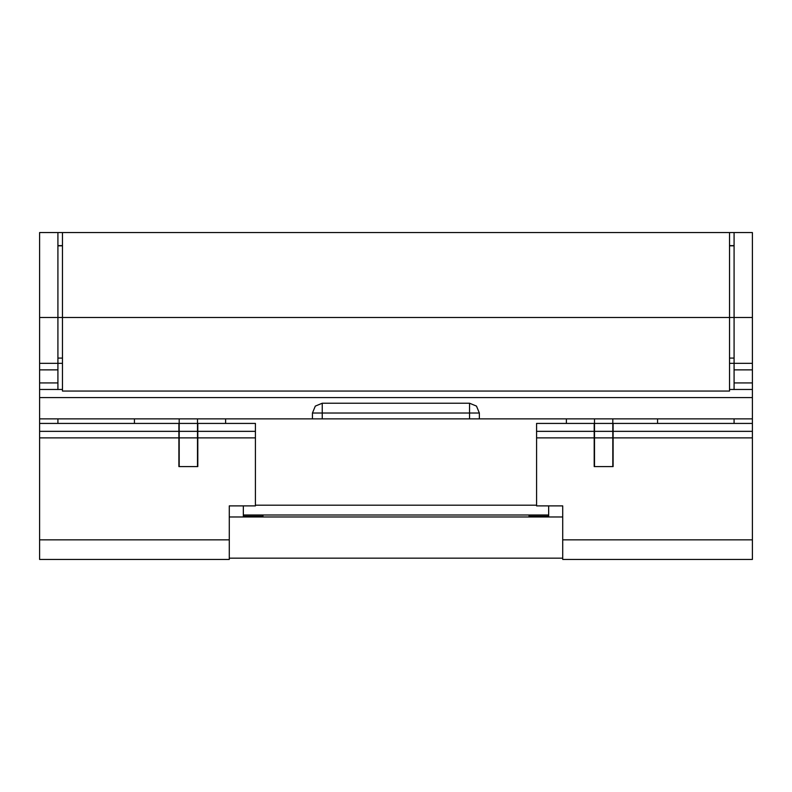 <?xml version="1.0" encoding="UTF-8"?>
<svg xmlns="http://www.w3.org/2000/svg" width="792" height="792" viewBox="0 0 792 792"><rect width="100%" height="100%" fill="white"/><g stroke="black" fill="none" stroke-linecap="round" stroke-linejoin="round"><path stroke-width="1.19" d="M197.525 418.889L197.525 423.463L179.22 423.463L179.22 466.627L197.525 466.627L197.525 423.463M179.22 418.889L179.22 423.463M243.302 516.978L243.302 505.86M197.525 437.857L179.22 437.857M262.924 516.978L262.924 515.018M243.302 516.325L262.924 516.325M62.489 363.3L57.915 363.3L57.915 369.844L39.6 369.844L39.6 232.511L62.489 232.511L62.489 391.1L729.511 391.1L729.511 232.511L62.489 232.511M729.511 363.3L734.085 363.3L734.085 369.844L752.4 369.844L752.4 232.511L729.511 232.511M594.149 437.857L594.149 431.313L536.6 431.313L536.6 437.857L594.149 437.857L594.149 466.627L613.107 466.627L613.107 423.463L752.4 423.463L752.4 418.889L479.378 418.889L479.378 412.998L476.507 406.068L469.567 403.197L476.507 406.068L479.378 412.998L469.567 412.998L469.567 418.889L479.378 418.889M752.4 418.889L752.4 382.922L734.085 382.922L734.085 389.545M312.424 418.889L312.424 412.998L322.235 412.998L322.235 403.197L469.567 403.197L469.567 412.998L322.235 412.998L322.235 418.889L39.6 418.889L39.6 382.922L57.915 382.922L57.915 389.545M322.235 418.889L469.567 418.889M322.235 403.197L315.295 406.068L312.424 412.998L315.295 406.068L322.235 403.197M134.422 423.463L134.422 418.889M197.851 437.857L197.851 431.313L255.4 431.313L255.4 437.857L197.851 437.857L197.851 466.627L178.893 466.627L178.893 423.463L39.6 423.463L39.6 418.889M39.6 539.867L229.244 539.867L229.244 559.489L39.6 559.489L39.6 423.463M39.6 369.844L39.6 382.922M57.915 232.511L57.915 317.523L39.6 317.523M39.6 363.3L57.915 363.3L57.915 317.523L752.4 317.523M57.915 369.844L57.915 382.922M57.915 423.463L57.915 418.889M57.915 245.589L62.489 245.589M178.893 437.857L39.6 437.857M229.244 539.867L229.244 505.86L255.4 505.86L255.4 437.857M62.489 389.456L39.6 389.456M197.851 431.313L197.851 423.463L255.4 423.463L255.4 431.313M229.244 516.978L562.756 516.978M562.756 558.182L229.244 558.182M243.302 515.018L548.698 515.018M255.4 505.207L536.6 505.207M566.349 423.463L566.349 418.889M225.651 423.463L225.651 418.889M657.578 423.463L657.578 418.889M752.4 369.844L752.4 382.922M752.4 539.867L562.756 539.867L562.756 559.489L752.4 559.489L752.4 423.463M734.085 423.463L734.085 418.889M734.085 369.844L734.085 382.922M752.4 363.3L734.085 363.3L734.085 232.511M734.085 245.589L729.511 245.589M613.107 437.857L752.4 437.857M536.6 437.857L536.6 505.86L562.756 505.86L562.756 539.867M729.511 389.456L752.4 389.456M594.149 431.313L594.149 423.463L536.6 423.463L536.6 431.313M612.78 418.889L612.78 466.627L594.475 466.627L594.475 437.857L612.78 437.857M529.076 516.978L529.076 515.018M548.698 516.978L548.698 505.86M594.475 418.889L594.475 423.463L612.78 423.463M594.475 437.857L594.475 423.463M548.698 516.325L529.076 516.325M197.525 431.313L179.22 431.313M752.4 397.633L39.6 397.633M39.6 431.313L178.893 431.313M57.915 358.073L62.489 358.073M62.489 245.817L57.915 245.817L62.489 245.797M752.4 431.313L613.107 431.313M734.085 358.073L729.511 358.073M729.511 245.817L734.085 245.817L729.511 245.797M594.475 431.313L612.78 431.313"/></g></svg>
